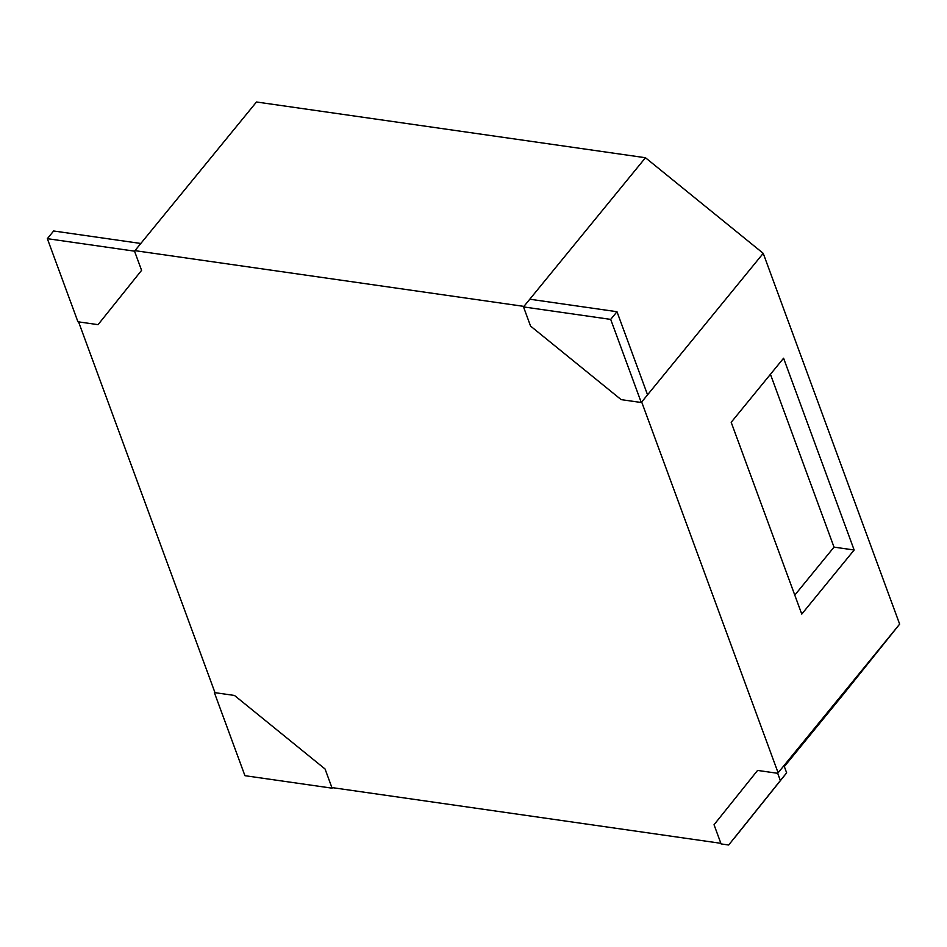 <?xml version="1.0" encoding="UTF-8"?>
<svg xmlns="http://www.w3.org/2000/svg" width="947" height="947" viewBox="0 0 947 947"><rect width="100%" height="100%" fill="white"/><g stroke="black" fill="none" stroke-linecap="round" stroke-linejoin="round"><path stroke-width="1.42" d="M47.35 238.668L134.533 251.168L140.819 243.474L53.636 230.985L47.35 238.668L53.636 230.985L140.819 243.474L134.533 251.168L141.588 270.345L98.05 324.667L77.926 321.779L47.35 238.668L77.926 321.779L98.05 324.667L141.588 270.345L134.533 251.168L47.35 238.668M610.697 319.399L641.273 402.511L647.559 394.828L616.982 311.717L610.697 319.399L616.982 311.717L529.799 299.216L523.513 306.911L529.799 299.216L616.982 311.717L647.559 394.828L641.273 402.511L621.149 399.634L530.569 326.088L523.513 306.911L610.697 319.399L523.513 306.911L530.569 326.088L621.149 399.634L641.273 402.511L610.697 319.399M777.7 773.308L780.364 780.541L786.649 772.847L783.986 765.614L777.7 773.308L783.986 765.614L786.649 772.847L734.967 837.326L786.649 772.847L728.681 845.008L721.093 843.919L714.038 824.742L757.576 770.42L777.7 773.308L757.576 770.42L714.038 824.742L721.093 843.919L728.681 845.008L780.364 780.541L777.7 773.308M325.058 769L332.113 788.176L244.93 775.688L214.353 692.577L234.477 695.453L325.058 769L234.477 695.453L214.353 692.577L244.93 775.688L332.113 788.176L325.058 769M256.483 101.992L645.463 157.735L763.223 253.334L899.65 624.132L843.043 694.755L784.329 766.561L899.65 624.132L778.114 772.799L641.687 402.002L763.223 253.334L899.65 624.132L778.114 772.799L641.687 402.002L763.223 253.334L645.463 157.735L523.928 306.39L134.948 250.647L256.483 101.992L645.463 157.735L523.928 306.39L134.948 250.647L256.483 101.992M801.766 614.094L854.147 550.006L783.583 358.215L731.191 422.303L801.766 614.094L731.191 422.303L783.583 358.215L854.147 550.006L834.023 547.129L770.444 374.302L834.023 547.129L854.147 550.006L801.766 614.094M332.539 787.667L720.868 843.315L332.539 787.667M78.565 321.873L214.768 692.056L78.565 321.873M794.782 595.13L834.023 547.129L794.782 595.13"/></g></svg>

